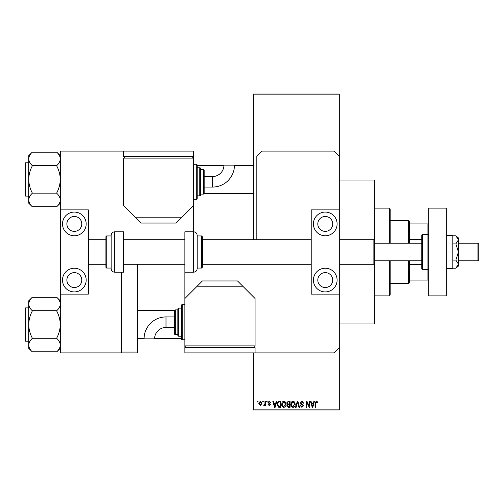 <?xml version="1.0" encoding="UTF-8"?>
<svg xmlns="http://www.w3.org/2000/svg" width="504" height="504" viewBox="0 0 504 504"><rect width="100%" height="100%" fill="white"/><g stroke="black" fill="none" stroke-linecap="round" stroke-linejoin="round"><path stroke-width="0.76" d="M339.299 180.054L374.39 180.054L374.39 323.946L339.299 323.946M262.729 402.028L262.729 401.152L263.283 401.152L263.283 402.028L262.729 402.028M264.959 403.471L264.959 401.152L265.52 401.152L265.52 405.619L264.959 405.619L264.959 404.907L264.298 405.701L263.762 405.462L263.926 404.819L264.858 404.378L264.959 403.471M266.559 402.028L266.559 401.152L267.114 401.152L267.114 402.028L266.559 402.028M267.989 402.513L269.344 401.071L270.705 402.507L270.144 402.589L269.306 401.713L268.55 402.406L270.623 404.429L269.363 405.701L268.071 404.422L268.632 404.34L269.344 405.059L270.068 404.517L267.989 402.513M275.776 402.986L276.261 401.152L276.847 401.152L275.146 407.295L274.56 407.295L272.777 401.152L273.363 401.152L273.848 402.986L275.776 402.986M283.865 401.071L285.466 402.034L286.02 404.145C286.14 405.884 285.422 406.961 283.859 407.377C282.334 406.974 281.616 405.922 281.711 404.214L282.265 402.009L283.865 401.071M293.038 401.071L294.638 402.034L295.193 404.145C295.312 405.884 294.594 406.961 293.032 407.377C291.501 406.974 290.789 405.922 290.884 404.214L291.438 402.009L293.038 401.071M316.317 401.071L317.192 401.505L317.526 402.986L316.966 403.068L316.291 401.789L315.687 402.255L315.611 407.295L315.05 407.295L315.05 403.124L316.317 401.071M253.317 409.046L339.299 409.046L339.299 409.928L253.317 409.928L253.317 352.894M253.317 239.715L253.317 94.072L339.299 94.072L339.299 94.954L253.317 94.954M339.299 409.046L339.299 294.115L311.22 294.115L311.22 209.884L339.299 209.884L339.299 294.115M339.299 209.884L339.299 94.954M313.425 402.986L313.904 401.152L314.49 401.152L312.795 407.295L312.209 407.295L310.426 401.152L311.012 401.152L311.491 402.986L313.425 402.986M309.229 406.066L309.229 401.152L309.784 401.152L309.784 407.295L309.191 407.295L306.835 402.368L306.835 407.295L306.274 407.295L306.274 401.152L306.879 401.152L309.229 406.066M300.056 402.854L301.795 401.071L303.647 403.15L303.087 403.225L301.745 401.789L300.617 402.841L303.484 405.695L301.896 407.377L300.214 405.537L300.775 405.462L301.877 406.659L302.929 405.67L302.753 405.046L300.901 404.315L300.056 402.854M295.565 407.295L297.316 401.152L297.864 401.152L299.515 407.295L298.941 407.295L297.625 401.871L296.15 407.295L295.565 407.295M286.656 402.954L288.357 401.152L290.084 401.152L290.084 407.295L288.351 407.295L286.814 405.751L287.419 404.46L286.656 402.954M277.162 404.258C277.017 402.513 277.723 401.474 279.279 401.152L280.911 401.152L280.911 407.295L278.466 407.182L277.162 404.258M258.817 403.433L260.373 401.071L261.929 403.389L260.373 405.701L258.817 403.433M257.462 402.028L257.462 401.152L258.023 401.152L258.023 402.028L257.462 402.028M121.71 352.019L137.504 352.019L137.504 264.285M137.504 352.019L137.504 352.894L121.71 352.894L121.71 272.179M312.713 405.493L313.236 403.704L311.68 403.704L312.461 406.652L312.713 405.493M293.032 406.659L294.632 404.132L293.038 401.789L291.444 404.233L291.677 405.626L293.032 406.659M289.529 406.577L289.529 404.744L287.891 404.8L287.375 405.651L288.553 406.577L289.529 406.577M289.529 404.025L289.529 401.871L287.765 401.946L287.217 402.954L288.427 404.025L289.529 404.025M283.859 406.659L285.459 404.132L283.865 401.789L282.272 404.233L282.505 405.626L283.859 406.659M280.356 406.577L280.356 401.871L279.348 401.871L277.943 402.765L277.723 404.265L278.573 406.457L280.356 406.577M275.071 405.493L275.587 403.704L274.037 403.704L274.812 406.652L275.071 405.493M260.392 405.059L261.374 403.389L260.36 401.713L259.377 403.389L260.392 405.059M408.612 243.224L408.612 220.412L390.184 220.412M408.612 220.412L409.487 221.294L409.487 243.224M409.487 260.776L409.487 282.706L408.612 283.588L408.612 260.776M409.487 223.927L428.791 223.927M409.487 264.436L421.772 264.436M409.487 239.564L421.772 239.564M428.791 280.073L427.915 280.073L427.915 269.546A0.876 0.876 0 0 0 428.791 268.67M409.487 280.073L427.915 280.073M428.791 235.33A0.876 0.876 0 0 0 427.915 234.454L422.648 234.454A0.876 0.876 0 0 0 421.772 235.33L421.772 268.67A0.876 0.876 0 0 0 422.648 269.546L427.915 269.546L427.915 223.927M389.309 243.224L389.309 208.133L390.184 209.009L390.184 243.224M390.184 260.776L390.184 294.991L389.309 295.867L389.309 260.776M389.309 208.133L374.39 208.133M389.309 295.867L374.39 295.867M253.317 165.407L234.467 165.407M223.94 165.407L197.165 165.407M253.317 193.479L204.145 193.479M60.297 155.704L56.788 152.195C58.987 154.287 60.152 156.511 60.297 158.886L60.222 157.96L60.297 158.886C60.165 161.23 59 163.46 56.788 165.57L32.218 165.57C30.02 163.485 28.848 161.255 28.709 158.886C28.835 156.542 30.007 154.312 32.218 152.195L56.788 152.195M56.788 165.734L56.788 166.068C58.993 170.276 60.159 174.731 60.297 179.443C60.159 184.162 58.987 188.622 56.788 192.818L56.788 193.309C58.987 195.401 60.152 197.625 60.297 200C60.165 202.343 59 204.574 56.788 206.684L32.218 206.684C30.02 204.599 28.848 202.369 28.709 200L28.709 203.181L32.218 206.69M28.709 162.773L25.729 162.773A0.529 0.529 0 0 0 25.2 163.296L25.2 194.355M25.2 164.524L25.2 163.296A0.529 0.529 0 0 1 25.729 162.773L25.729 196.113A0.529 0.529 0 0 1 25.2 195.583M25.729 196.113L28.709 196.113M56.788 193.145L32.218 193.145L32.218 192.818C30.013 188.609 28.841 184.149 28.709 179.443C28.848 174.718 30.013 170.257 32.218 166.068L32.218 165.734M32.218 152.195L28.709 155.704L28.709 200C28.835 197.656 30.007 195.426 32.218 193.309L32.218 193.145M60.297 203.181L56.788 206.684M137.504 338.594L144.068 338.594M154.602 338.594L181.371 338.594M137.504 310.521L174.39 310.521M60.297 300.819L56.788 297.31M56.788 297.316C58.987 299.401 60.152 301.631 60.297 304L60.222 303.074L60.297 304C60.165 306.344 59 308.574 56.788 310.691L32.218 310.691C30.02 308.599 28.848 306.375 28.709 304C28.835 301.657 30.007 299.426 32.218 297.316L56.788 297.316M32.218 297.316L28.709 300.819L28.709 348.296L32.218 351.805C30.02 349.713 28.848 347.489 28.709 345.114C28.835 342.77 30.007 340.54 32.218 338.43L32.218 337.932C30.013 333.724 28.841 329.269 28.709 324.557C28.848 319.838 30.013 315.378 32.218 311.182L32.218 310.855M28.709 307.887L25.729 307.887A0.529 0.529 0 0 0 25.2 308.416L25.2 339.476M25.2 309.645L25.2 308.416A0.529 0.529 0 0 1 25.729 307.887L25.729 341.227A0.529 0.529 0 0 1 25.2 340.704M25.729 341.227L28.709 341.227M56.788 310.855L56.788 311.182C58.993 315.391 60.159 319.851 60.297 324.557C60.159 329.282 58.987 333.743 56.788 337.932L56.788 338.43C58.987 340.515 60.152 342.745 60.297 345.114C60.165 347.458 59 349.688 56.788 351.805L32.218 351.805M56.788 338.266L32.218 338.266M56.788 351.805L60.297 348.296M325.263 287.532A7.459 7.459 0 0 1 317.803 280.073A7.459 7.459 0 0 1 325.263 272.62A7.459 7.459 0 0 1 332.716 280.073A7.459 7.459 0 0 1 325.263 287.532M325.263 216.468A7.459 7.459 0 0 0 317.803 223.927A7.459 7.459 0 0 0 325.263 231.38A7.459 7.459 0 0 0 332.716 223.927A7.459 7.459 0 0 0 325.263 216.468M325.263 212.077A11.844 11.844 0 0 0 313.419 223.927A11.844 11.844 0 0 0 325.263 235.771A11.844 11.844 0 0 0 337.107 223.927A11.844 11.844 0 0 0 325.263 212.077M325.263 268.229A11.844 11.844 0 0 0 313.419 280.073A11.844 11.844 0 0 0 325.263 291.923A11.844 11.844 0 0 0 337.107 280.073A11.844 11.844 0 0 0 325.263 268.229M428.791 295.867L428.791 208.133L446.336 208.133L446.336 295.867L428.791 295.867M197.165 268.059L201.55 268.059L201.55 235.941L197.165 235.941L197.165 235.33L197.165 268.67C196.957 270.799 195.785 271.971 193.656 272.179L193.656 156.366L123.467 156.366L123.467 151.106L60.297 151.106L60.297 209.884L88.37 209.884L88.37 294.115L60.297 294.115L60.297 352.894L121.71 352.894M201.55 235.941L202.432 236.823L202.432 267.177L201.55 268.059M311.22 239.715L202.432 239.715L202.432 264.285L311.22 264.285M197.165 235.33C196.957 233.201 195.785 232.029 193.656 231.821L184.88 231.821L184.88 347.634L255.068 347.634L255.068 352.894L334.032 352.894L339.299 347.634M446.336 252L452.831 252L452.831 235.33L446.336 235.33M452.831 252L452.831 268.67L446.336 268.67M455.855 243.898L458.445 252L458.445 239.841L455.855 235.79L458.445 237.964L458.445 239.841L455.855 243.898L452.831 243.898M455.855 235.79L452.831 235.79M455.855 260.102L458.445 264.159L458.445 252L455.855 260.102L452.831 260.102M455.855 268.21L458.445 266.036L458.445 264.159L455.855 268.21L452.831 268.21M339.299 156.366L334.032 151.106L262.093 151.106L256.826 156.366L256.826 239.715M166.011 316.928A21.949 21.949 0 0 0 144.068 338.871L154.596 338.871A11.416 11.416 0 0 1 166.011 327.455L166.011 316.928L174.352 316.928M184.88 304.643L182.246 304.643A0.876 0.876 0 0 0 181.371 305.519L181.371 338.858A0.876 0.876 0 0 0 182.246 339.734L184.88 339.734M181.371 308.152L178.737 308.152A0.876 0.876 0 0 0 177.862 309.028L177.862 335.349A0.876 0.876 0 0 0 178.737 336.225L181.371 336.225M175.228 309.903A0.876 0.876 0 0 0 174.352 310.785L174.352 333.598A0.876 0.876 0 0 0 175.228 334.473L177.862 334.473L177.862 309.903L175.228 309.903L175.228 334.473M184.88 345.876L255.068 345.876L255.068 298.5L242.789 286.215L197.165 286.215L184.88 298.5M197.165 286.215L202.432 280.955L237.523 280.955L242.789 286.215M254.192 347.634L254.192 345.876M185.756 347.634L185.756 345.876M255.068 352.894L184.88 352.894L184.88 347.634M477.924 243.224L478.8 244.106L478.8 259.894L477.924 260.776L477.924 243.224L458.445 243.224M339.299 264.285L373.867 264.285L373.867 239.715L374.39 240.244M74.334 287.532A7.459 7.459 0 0 1 66.874 280.073A7.459 7.459 0 0 1 74.334 272.62A7.459 7.459 0 0 1 81.793 280.073A7.459 7.459 0 0 1 74.334 287.532M74.334 216.468A7.459 7.459 0 0 0 66.874 223.927A7.459 7.459 0 0 0 74.334 231.38A7.459 7.459 0 0 0 81.793 223.927A7.459 7.459 0 0 0 74.334 216.468M74.334 212.077A11.844 11.844 0 0 0 62.49 223.927A11.844 11.844 0 0 0 74.334 235.771A11.844 11.844 0 0 0 86.178 223.927A11.844 11.844 0 0 0 74.334 212.077M74.334 268.229A11.844 11.844 0 0 0 62.49 280.073A11.844 11.844 0 0 0 74.334 291.923A11.844 11.844 0 0 0 86.178 280.073A11.844 11.844 0 0 0 74.334 268.229M60.297 209.884L60.297 294.115M114.692 231.821A3.509 3.509 0 0 0 111.182 235.33L111.182 268.67A3.509 3.509 0 0 0 114.692 272.179L123.467 272.179L123.467 231.821L114.692 231.821L114.692 272.179M111.182 235.941L106.798 235.941A0.876 0.876 0 0 0 105.916 236.823L105.916 267.177A0.876 0.876 0 0 0 106.798 268.059L111.182 268.059M212.524 187.072A21.949 21.949 0 0 0 234.467 165.129L223.94 165.129A11.416 11.416 0 0 1 212.524 176.545L212.524 187.072L204.183 187.072M193.656 199.357L196.289 199.357A0.876 0.876 0 0 0 197.165 198.482L197.165 165.142A0.876 0.876 0 0 0 196.289 164.266L193.656 164.266M197.165 195.848L199.798 195.848A0.876 0.876 0 0 0 200.674 194.972L200.674 168.651A0.876 0.876 0 0 0 199.798 167.775L197.165 167.775M203.307 194.097A0.876 0.876 0 0 0 204.183 193.215L204.183 170.402A0.876 0.876 0 0 0 203.307 169.527L200.674 169.527L200.674 194.097L203.307 194.097L203.307 169.527M193.656 158.124L123.467 158.124L123.467 205.5L135.746 217.785L181.371 217.785L193.656 205.5M181.371 217.785L176.11 223.045L141.013 223.045L135.746 217.785M124.343 156.366L124.343 158.124M192.78 156.366L192.78 158.124M123.467 151.106L193.656 151.106L193.656 156.366M182.246 304.643L182.246 339.734M178.737 308.152L178.737 336.225M422.648 234.454L422.648 269.546M106.798 235.941L106.798 268.059M196.289 199.357L196.289 164.266M199.798 195.848L199.798 167.775M408.612 283.588L390.184 283.588M193.656 272.179L184.88 272.179M174.352 327.455L166.011 327.455M421.772 243.224L374.39 243.224M88.37 239.715L105.916 239.715M123.467 239.715L184.88 239.715M339.299 239.715L373.867 239.715M88.37 264.285L105.916 264.285M123.467 264.285L184.88 264.285M477.924 260.776L458.445 260.776M421.772 260.776L374.39 260.776M374.39 263.756L373.867 264.285M204.183 176.545L212.524 176.545"/></g></svg>
